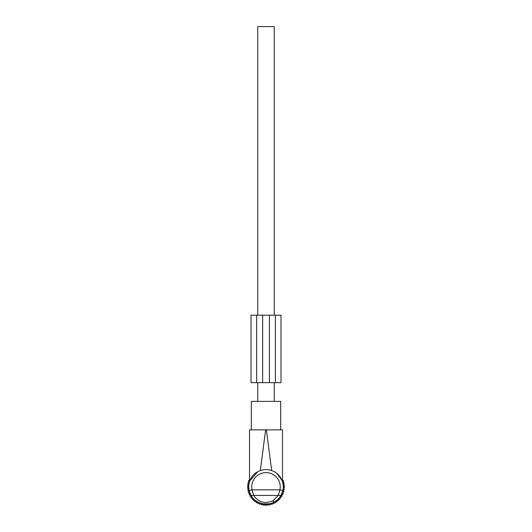 <?xml version="1.0" encoding="UTF-8"?>
<svg xmlns="http://www.w3.org/2000/svg" width="532" height="532" viewBox="0 0 532 532"><rect width="100%" height="100%" fill="white"/><g stroke="black" fill="none" stroke-linecap="round" stroke-linejoin="round"><path stroke-width="0.8" d="M265.249 504.828L268.973 504.828L269.079 503.797L262.921 503.797L263.407 503.877L263.407 504.828L265.249 504.828L265.249 504.057M262.921 503.797L263.027 504.828L263.407 504.828M280.47 477.463L277.511 474.005M281.608 479.512L282.492 481.806L282.492 429.869L280.677 429.869L280.677 401.387L251.323 401.387L251.323 429.869L249.508 429.869L249.508 481.806M276.899 473.48L281.987 480.376M251.323 429.869L265.628 429.869L260.341 470.554C264.111 469.277 267.889 469.277 271.659 470.554L266.372 429.869L282.492 429.869M280.943 495.438C279.386 498.158 277.159 500.333 274.266 501.962L272.83 500.831L278.342 495.438L279.925 489.819L282.858 490.451L280.943 495.438L253.658 495.438L252.075 489.819L249.142 490.451A17.237 17.237 0 0 1 257.734 471.704L249.767 481.028M249.914 480.635L250.825 478.654M253.212 475.276L254.489 474.005M249.508 429.869L266.372 429.869M282.858 490.451A17.237 17.237 0 0 0 257.734 471.704A17.237 17.237 0 0 1 282.858 490.451M274.266 501.962C266.286 506.703 254.875 502.966 251.057 495.438L253.658 495.438C258.326 502.308 264.717 504.103 272.83 500.831M251.057 495.438L249.142 490.451M269.079 503.797L268.594 503.877L268.594 504.828M264.876 504.828L264.737 504.03L264.876 504.828M267.124 504.828L267.264 504.03M257.754 401.387L257.754 382.661M257.754 315.197L257.754 26.6L274.246 26.6L274.246 315.197M274.246 401.387L274.246 382.661M268.248 504.828L268.727 505.22L269.445 504.15L270.515 504.868L271.127 503.731L272.264 504.336L272.756 503.146L273.947 503.638L274.319 502.401L275.556 502.78L275.809 501.51L277.072 501.762L277.199 500.479L278.482 500.605L278.482 499.315L279.772 499.315L279.646 498.032L280.929 497.905L280.677 496.642L281.94 496.389L281.568 495.159L282.805 494.78L282.306 493.59L283.503 493.098L282.891 491.96L284.028 491.349L283.31 490.278L284.387 489.56L283.569 488.569L284.567 487.751L283.649 486.833L284.567 485.922L283.569 485.104L284.387 484.107L283.31 483.395L284.028 482.318L282.891 481.713L283.503 480.576L282.306 480.083L282.492 478.793M263.752 504.828L263.274 505.22L262.555 504.15L261.485 504.868L260.873 503.731L259.736 504.336L259.244 503.146L258.053 503.638L257.681 502.401L256.444 502.78L256.191 501.51L254.928 501.762L254.801 500.479L253.518 500.605L253.518 499.315L252.228 499.315L252.354 498.032L251.071 497.905L251.323 496.642L250.06 496.389L250.432 495.159L249.195 494.78L249.694 493.59L248.497 493.098L249.109 491.96L247.972 491.349L248.69 490.278L247.613 489.56L248.431 488.569L247.433 487.751L248.351 486.833L247.433 485.922L248.431 485.104L247.613 484.107L248.69 483.395L247.972 482.318L249.109 481.713L248.497 480.576L249.694 480.083L249.508 478.793M264.271 504.403L265.089 505.4L266 504.489L266.911 505.4L267.729 504.403M269.392 315.197L251.024 315.197L251.024 382.661L251.024 315.197L251.024 382.661L275.39 382.661L275.39 315.197L269.392 315.197L269.392 382.661M275.39 382.661L281.009 382.661L281.009 315.197L275.39 315.197M256.65 315.197L256.65 382.661M259.17 474.338A14.244 14.244 0 0 0 252.075 489.819L279.925 489.819A14.244 14.244 0 0 0 259.17 474.338M266.751 504.828L266.751 504.057M262.648 315.197L262.648 382.661M268.973 504.828L269.152 503.784M263.027 504.828L262.848 503.784"/></g></svg>
